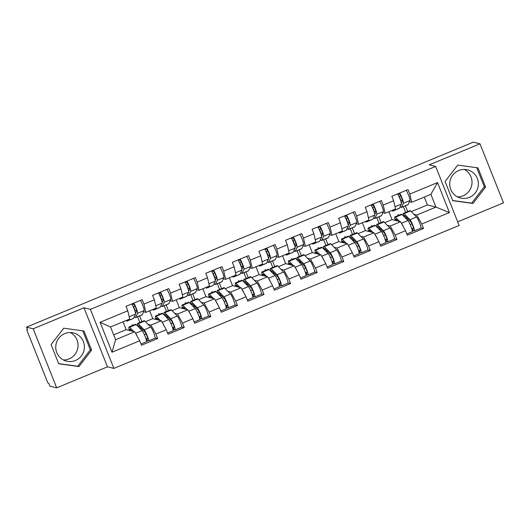 <?xml version="1.0" encoding="UTF-8"?>
<svg xmlns="http://www.w3.org/2000/svg" width="530" height="530" viewBox="0 0 530 530"><rect width="100%" height="100%" fill="white"/><g stroke="black" fill="none" stroke-linecap="round" stroke-linejoin="round"><path stroke-width="0.79" d="M464.273 169.448A14.522 14.317 -76.1 0 1 457.483 196.895M458.715 170.527A14.522 14.317 103.9 0 0 460.57 198.054A14.522 14.317 103.9 0 0 478.345 182.87A14.522 14.317 103.9 0 0 458.715 170.527M70.285 332.555A14.522 14.317 -76.1 0 1 63.494 360.002M75.412 360.493A14.522 14.317 -76.1 0 1 55.776 348.15A14.522 14.317 -76.1 0 1 73.557 332.966A14.522 14.317 -76.1 0 1 75.412 360.493M457.682 221.825L503.5 202.857L480.001 143.816L473.317 142.159L26.5 327.142L33.191 328.799L56.684 387.841L107.471 366.813L113.884 368.403L459.132 225.469L435.64 166.427L90.385 309.361L113.884 368.403M56.684 387.841L49.999 386.184L48.965 383.601L48.482 383.481A2.796 0.384 -112.5 0 1 46.991 380.785L27.606 332.072A2.796 0.384 -112.5 0 1 26.997 329.607L27.414 329.435M405.695 212.424L403.396 206.66M401.031 200.704L399.322 196.405M379.109 223.428L376.817 217.664M374.445 211.715L372.736 207.415M352.523 234.432L350.231 228.669M347.865 222.719L346.15 218.42M325.943 245.443L323.644 239.673M321.279 233.723L319.57 229.424M299.357 256.447L297.065 250.683M294.693 244.727L292.984 240.428M272.771 267.451L270.479 261.688M268.114 255.738L266.398 251.439M246.192 278.455L243.893 272.692M241.528 266.742L239.818 262.443M219.606 289.466L217.313 283.696M214.941 277.746L213.232 273.447M193.019 300.47L190.727 294.706M188.362 288.751L186.646 284.451M166.44 311.474L164.141 305.711M161.776 299.755L160.067 295.462M411.293 211.642L427.399 204.971L435.951 207.091L449.427 212.543L437.508 182.592L409.816 194.06L408.034 189.581L391.842 196.285L393.624 200.764L395.526 208.992L385.131 213.292L382.845 212.729M449.427 212.543L421.734 224.011L423.516 228.483L420.986 227.86M384.707 222.646L392.041 219.612L400.594 221.726L405.543 230.716L407.325 235.188L423.516 228.483M405.543 230.716L395.148 235.015L396.93 239.494L394.4 238.864M358.128 233.65L365.455 230.616L374.008 232.736L378.963 241.72L380.745 246.192L396.93 239.494M378.963 241.72L368.569 246.019L370.344 250.498L367.82 249.869M331.541 244.655L338.869 241.62L347.422 243.74L352.377 252.724L354.159 257.202L370.344 250.498M352.377 252.724L341.983 257.03L343.765 261.502L341.234 260.879M304.955 255.665L312.289 252.631L320.842 254.744L325.791 263.728L327.573 268.206L343.765 261.502M325.791 263.728L315.396 268.034L317.178 272.506L314.648 271.883M278.376 266.669L285.703 263.635L294.256 265.749L299.212 274.739L300.994 279.211L317.178 272.506M299.212 274.739L288.817 279.038L290.592 283.517L288.068 282.887M251.79 277.674L259.117 274.639L267.67 276.759L272.625 285.743L274.407 290.215L290.592 283.517M272.625 285.743L262.231 290.043L264.013 294.521L261.482 293.892M225.204 288.678L232.537 285.644L241.09 287.764L246.039 296.747L247.821 301.226L264.013 294.521M246.039 296.747L235.645 301.053L237.427 305.525L234.896 304.902M198.624 299.688L205.951 296.654L214.504 298.768L219.46 307.751L221.242 312.23L237.427 305.525M219.46 307.751L209.065 312.057L210.841 316.529L208.316 315.906M172.038 310.693L179.365 307.658L187.918 309.772L192.874 318.755L194.656 323.234L210.841 316.529M192.874 318.755L182.479 323.061L184.261 327.54L181.73 326.911M145.458 321.697L152.786 318.662L161.339 320.782L166.287 329.766L168.07 334.238L184.261 327.54M166.287 329.766L155.893 334.066L157.675 338.544L155.144 337.915M113.652 334.867L126.2 329.667L134.752 331.787L139.708 340.77L141.49 345.249L157.675 338.544M139.708 340.77L112.016 352.231L100.097 322.28L127.79 310.819L129.684 319.047L110.512 326.983L115.58 339.723L134.752 331.787M393.624 200.764L383.23 205.064L381.448 200.592L365.263 207.29L367.045 211.768L356.65 216.068L354.868 211.596L338.677 218.294L340.459 222.772L330.064 227.078L328.282 222.6L312.09 229.304L313.873 233.776L303.478 238.083L301.696 233.604L285.511 240.309L287.293 244.787L276.898 249.087L275.116 244.615L258.925 251.313L260.707 255.791L250.312 260.091L248.53 255.619L232.339 262.317L234.121 266.795L223.726 271.102L221.944 266.623L205.759 273.328L207.541 277.799L197.147 282.106L195.365 277.627L179.173 284.332L180.955 288.804L170.561 293.11L168.778 288.638L152.587 295.336L154.369 299.814L143.974 304.114L142.192 299.642L126.007 306.34L127.79 310.819M387.337 225.323L390.199 226.032L400.594 221.726M392.041 219.612L388.901 211.728M381.116 222.6L378.824 216.83M390.199 226.032L395.148 235.015M383.23 205.064L385.131 213.292M360.751 236.327L363.613 237.036L374.008 232.736M367.045 211.768L368.94 219.996L358.545 224.296L356.259 223.733M365.455 230.616L362.321 222.739M354.537 233.604L352.238 227.84M363.613 237.036L368.569 246.019M356.65 216.068L358.545 224.296M334.172 247.338L337.027 248.04L347.422 243.74M340.459 222.772L342.353 231L331.959 235.307L329.673 234.737M338.869 241.62L335.735 233.743M327.951 244.608L325.659 238.844M337.027 248.04L341.983 257.03M330.064 227.078L331.959 235.307M307.585 258.342L310.447 259.051L320.842 254.744M313.873 233.776L315.774 242.005L305.379 246.311L303.094 245.748M312.289 252.631L309.149 244.747M301.365 255.612L299.072 249.849M310.447 259.051L315.396 268.034M303.478 238.083L305.379 246.311M280.999 269.346L283.861 270.055L294.256 265.749M287.293 244.787L289.188 253.015L278.793 257.315L276.508 256.752M285.703 263.635L282.57 255.751M274.785 266.623L272.486 260.853M283.861 270.055L288.817 279.038M276.898 249.087L278.793 257.315M254.42 280.35L257.275 281.059L267.67 276.759M260.707 255.791L262.602 264.019L252.207 268.319L249.922 267.756M259.117 274.639L255.983 266.762M248.199 277.627L245.907 271.863M257.275 281.059L262.231 290.043M250.312 260.091L252.207 268.319M227.834 291.361L230.696 292.063L241.09 287.764M234.121 266.795L236.022 275.024L225.628 279.33L223.342 278.76M232.537 285.644L229.397 277.766M221.613 288.631L219.321 282.868M230.696 292.063L235.645 301.053M223.726 271.102L225.628 279.33M201.248 302.365L204.11 303.074L214.504 298.768M207.541 277.799L209.436 286.028L199.041 290.334L196.756 289.771M205.951 296.654L202.818 288.77M195.033 299.635L192.734 293.872M204.11 303.074L209.065 312.057M197.147 282.106L199.041 290.334M174.668 313.369L177.523 314.078L187.918 309.772M180.955 288.804L182.85 297.038L172.455 301.338L170.176 300.775M179.365 307.658L176.232 299.775M168.447 310.646L166.155 304.876M177.523 314.078L182.479 323.061M170.561 293.11L172.455 301.338M148.082 324.373L150.944 325.082L161.339 320.782M154.369 299.814L156.27 308.043L145.876 312.342L143.59 311.779M152.786 318.662L149.645 310.785M141.861 321.65L139.569 315.887M150.944 325.082L155.893 334.066M143.974 304.114L145.876 312.342M27.414 329.448L27.037 329.6L27.527 329.726L26.5 327.142M139.854 322.478L137.561 316.715M135.19 310.765L133.48 306.466M126.2 329.667L123.066 321.79M115.58 339.723L112.016 352.231M100.097 322.28L110.512 326.983M480.001 143.816L429.22 164.837L435.64 166.427M107.471 366.813L83.972 307.771L33.191 328.799M83.972 307.771L90.385 309.361M413.923 214.319L416.779 215.028L435.951 207.091L430.883 194.351L411.711 202.288L409.425 201.725M427.399 204.971L424.265 197.094M407.702 211.589L405.41 205.826M416.779 215.028L421.734 224.011M409.816 194.06L411.711 202.288M437.508 182.592L430.883 194.351M63.719 328.202L51.092 344.599L58.724 363.779L78.983 366.561L91.611 350.164L83.978 330.985L63.719 328.202M452.713 200.671L472.972 203.454L485.599 187.057L477.967 167.871L457.708 165.088L445.081 181.492L452.713 200.671M58.664 363.633L77.705 366.243L90.332 349.846L82.753 330.819M90.332 349.846L91.611 350.164M77.705 366.243L78.983 366.561M452.653 200.519L471.687 203.136L484.314 186.739L476.742 167.705M484.314 186.739L485.599 187.057M471.687 203.136L472.972 203.454M133.832 303.107A6.141 0.841 67.5 0 1 136.548 308.957A6.141 0.841 67.5 0 1 137.581 313.29L135.693 317.41A9.308 1.272 67.5 0 1 135.574 317.536A9.308 1.272 67.5 0 1 135.435 317.543A9.308 1.272 67.5 0 1 134.434 316.536M127.564 319.921L127.087 320.975A9.308 1.272 67.5 0 1 126.968 321.101A9.308 1.272 67.5 0 1 126.829 321.107A9.308 1.272 67.5 0 1 126.147 320.511M131.99 304.293L133.785 304.253A3.723 0.51 -112.5 0 1 135.607 307.46A3.723 0.51 -112.5 0 1 136.627 311.084L135.554 313.429M131.784 303.948A6.141 0.841 67.5 0 1 134.507 309.805A6.141 0.841 67.5 0 1 135.541 314.138L133.646 318.258A9.308 1.272 67.5 0 1 133.527 318.384L126.968 321.101M128.79 315.178A6.141 0.841 67.5 0 1 128.916 315.708M134.554 305.253L134.812 305.909L133.169 306.592M140.39 300.391A6.141 0.841 67.5 0 1 143.113 306.241A6.141 0.841 67.5 0 1 144.14 310.573L142.252 314.694A9.308 1.272 67.5 0 1 142.133 314.82L135.574 317.536M136.548 310.202L134.885 310.891M129.936 330.594A6.89 0.941 67.5 0 1 129.949 329.203A6.89 0.941 67.5 0 1 130.049 329.196A6.89 0.941 67.5 0 1 130.367 329.421L132.023 331.111M133.792 331.548L129.592 327.262A9.308 1.272 -112.5 0 0 129.161 326.957A9.308 1.272 -112.5 0 0 129.022 326.964A9.308 1.272 -112.5 0 0 129.413 330.462M140.993 344.01L146.419 341.764A6.141 0.841 -112.5 0 0 145.22 336.696A6.141 0.841 -112.5 0 0 142.093 330.607L136.15 324.546A9.308 1.272 -112.5 0 0 135.72 324.241A9.308 1.272 -112.5 0 0 135.587 324.247L129.022 326.964M138.529 326.97A6.89 0.941 67.5 0 1 138.555 325.639A6.89 0.941 67.5 0 1 138.655 325.632A6.89 0.941 67.5 0 1 138.973 325.857L144.915 331.919A3.723 0.51 67.5 0 1 146.81 335.609A3.723 0.51 67.5 0 1 147.539 338.677A3.723 0.51 67.5 0 1 147.486 338.683L145.916 338.637M146.512 340.989L148.374 340.923A6.141 0.841 -112.5 0 0 148.466 340.916A6.141 0.841 -112.5 0 0 147.261 335.848A6.141 0.841 -112.5 0 0 144.14 329.759L138.197 323.704A9.308 1.272 -112.5 0 0 137.767 323.399A9.308 1.272 -112.5 0 0 137.628 323.399A9.308 1.272 -112.5 0 0 137.84 326.275M148.466 340.916L155.025 338.2A6.141 0.841 -112.5 0 0 153.826 333.131A6.141 0.841 -112.5 0 0 150.699 327.043L144.756 320.988A9.308 1.272 -112.5 0 0 144.326 320.683A9.308 1.272 -112.5 0 0 144.193 320.683L137.628 323.399M146.128 334.006L145.511 332.794M144.359 334.642L145.982 333.973M139.715 328.183L140.808 327.732M140.384 328.865L141.477 328.415M133.454 325.128L131.99 324.771M137.694 337.12A6.141 0.841 -112.5 0 0 135.72 333.536M160.411 292.096A6.141 0.841 67.5 0 1 163.134 297.953A6.141 0.841 67.5 0 1 164.167 302.285L162.273 306.406A9.308 1.272 67.5 0 1 162.153 306.532A9.308 1.272 67.5 0 1 162.021 306.539A9.308 1.272 67.5 0 1 161.021 305.525M154.15 308.917L153.673 309.964A9.308 1.272 67.5 0 1 153.548 310.096A9.308 1.272 67.5 0 1 153.415 310.103A9.308 1.272 67.5 0 1 152.726 309.507M158.576 293.289L160.365 293.249A3.723 0.51 -112.5 0 1 162.187 296.456A3.723 0.51 -112.5 0 1 163.207 300.079L162.134 302.425M158.371 292.944A6.141 0.841 67.5 0 1 161.087 298.801A6.141 0.841 67.5 0 1 162.12 303.127L160.232 307.248A9.308 1.272 67.5 0 1 160.113 307.38L153.548 310.096M155.376 304.174A6.141 0.841 67.5 0 1 155.495 304.704M161.133 294.243L161.398 294.905L159.755 295.588M166.976 289.38A6.141 0.841 67.5 0 1 169.693 295.236A6.141 0.841 67.5 0 1 170.726 299.569L168.838 303.69A9.308 1.272 67.5 0 1 168.719 303.816L162.153 306.532M163.127 299.198L161.471 299.887M186.997 281.092A6.141 0.841 67.5 0 1 189.72 286.949A6.141 0.841 67.5 0 1 190.754 291.275L188.859 295.395A9.308 1.272 67.5 0 1 188.74 295.528A9.308 1.272 67.5 0 1 188.607 295.535A9.308 1.272 67.5 0 1 187.607 294.521M180.737 297.913L180.253 298.96A9.308 1.272 67.5 0 1 180.134 299.092A9.308 1.272 67.5 0 1 180.001 299.099A9.308 1.272 67.5 0 1 179.312 298.503M185.156 282.285L186.951 282.245A3.723 0.51 -112.5 0 1 188.773 285.445A3.723 0.51 -112.5 0 1 189.793 289.075L188.72 291.414M184.95 281.94A6.141 0.841 67.5 0 1 187.673 287.797A6.141 0.841 67.5 0 1 188.706 292.123L186.812 296.243A9.308 1.272 67.5 0 1 186.692 296.376L180.134 299.092M181.962 293.169A6.141 0.841 67.5 0 1 182.081 293.693M187.719 283.239L187.984 283.901L186.341 284.584M193.556 278.376A6.141 0.841 67.5 0 1 196.279 284.232A6.141 0.841 67.5 0 1 197.312 288.558L195.418 292.679A9.308 1.272 67.5 0 1 195.298 292.812L188.74 295.528M189.714 288.194L188.051 288.877M213.583 270.088A6.141 0.841 67.5 0 1 216.3 275.945A6.141 0.841 67.5 0 1 217.333 280.271L215.445 284.391A9.308 1.272 67.5 0 1 215.326 284.524A9.308 1.272 67.5 0 1 215.187 284.524A9.308 1.272 67.5 0 1 214.186 283.517M207.316 286.909L206.839 287.956A9.308 1.272 67.5 0 1 206.72 288.081A9.308 1.272 67.5 0 1 206.581 288.088A9.308 1.272 67.5 0 1 205.898 287.498M211.742 271.281L213.537 271.234A3.723 0.51 -112.5 0 1 215.359 274.441A3.723 0.51 -112.5 0 1 216.379 278.071L215.306 280.41M211.536 270.936A6.141 0.841 67.5 0 1 214.259 276.786A6.141 0.841 67.5 0 1 215.286 281.119L213.398 285.239A9.308 1.272 67.5 0 1 213.279 285.365L206.72 288.081M208.542 282.165A6.141 0.841 67.5 0 1 208.668 282.689M214.305 272.235L214.564 272.897L212.921 273.573M220.142 267.372A6.141 0.841 67.5 0 1 222.865 273.228A6.141 0.841 67.5 0 1 223.892 277.554L222.004 281.675A9.308 1.272 67.5 0 1 221.885 281.808L215.326 284.524M216.3 277.183L214.637 277.872M240.163 259.084A6.141 0.841 67.5 0 1 242.886 264.934A6.141 0.841 67.5 0 1 243.919 269.267L242.024 273.387A9.308 1.272 67.5 0 1 241.905 273.513A9.308 1.272 67.5 0 1 241.773 273.52A9.308 1.272 67.5 0 1 240.772 272.513M233.902 275.898L233.419 276.952A9.308 1.272 67.5 0 1 233.299 277.077A9.308 1.272 67.5 0 1 233.167 277.084A9.308 1.272 67.5 0 1 232.478 276.488M238.328 260.27L240.117 260.23A3.723 0.51 -112.5 0 1 241.938 263.436A3.723 0.51 -112.5 0 1 242.959 267.06L241.885 269.406M238.122 259.925A6.141 0.841 67.5 0 1 240.839 265.782A6.141 0.841 67.5 0 1 241.872 270.115L239.984 274.235A9.308 1.272 67.5 0 1 239.865 274.361L233.299 277.077M235.128 271.155A6.141 0.841 67.5 0 1 235.247 271.685M240.885 261.23L241.15 261.886L239.507 262.569M246.722 256.368A6.141 0.841 67.5 0 1 249.444 262.217A6.141 0.841 67.5 0 1 250.478 266.55L248.59 270.671A9.308 1.272 67.5 0 1 248.471 270.797L241.905 273.513M242.879 266.179L241.223 266.868M266.749 248.073A6.141 0.841 67.5 0 1 269.472 253.93A6.141 0.841 67.5 0 1 270.499 258.262L268.611 262.383A9.308 1.272 67.5 0 1 268.491 262.509A9.308 1.272 67.5 0 1 268.359 262.516A9.308 1.272 67.5 0 1 267.358 261.502M260.488 264.894L260.005 265.941A9.308 1.272 67.5 0 1 259.885 266.073A9.308 1.272 67.5 0 1 259.753 266.08A9.308 1.272 67.5 0 1 259.064 265.484M264.907 249.266L266.703 249.226A3.723 0.51 -112.5 0 1 268.524 252.432A3.723 0.51 -112.5 0 1 269.545 256.056L268.471 258.401M264.702 248.921A6.141 0.841 67.5 0 1 267.425 254.778A6.141 0.841 67.5 0 1 268.458 259.104L266.563 263.224A9.308 1.272 67.5 0 1 266.444 263.357L259.885 266.073M261.714 260.151A6.141 0.841 67.5 0 1 261.833 260.68M267.471 250.226L267.736 250.882L266.093 251.565M273.308 245.357A6.141 0.841 67.5 0 1 276.031 251.213A6.141 0.841 67.5 0 1 277.064 255.546L275.169 259.667A9.308 1.272 67.5 0 1 275.05 259.793L268.491 262.509M269.465 255.175L267.802 255.864M156.516 319.59A6.89 0.941 67.5 0 1 156.535 318.199A6.89 0.941 67.5 0 1 156.635 318.192A6.89 0.941 67.5 0 1 156.953 318.417L158.609 320.107M160.371 320.544L156.178 316.258A9.308 1.272 -112.5 0 0 155.74 315.953A9.308 1.272 -112.5 0 0 155.608 315.959A9.308 1.272 -112.5 0 0 155.992 319.457M167.579 332.999L173.005 330.76A6.141 0.841 -112.5 0 0 171.799 325.685A6.141 0.841 -112.5 0 0 168.679 319.603L162.736 313.541A9.308 1.272 -112.5 0 0 162.306 313.237A9.308 1.272 -112.5 0 0 162.167 313.243L155.608 315.959M165.108 315.966A6.89 0.941 67.5 0 1 165.141 314.635A6.89 0.941 67.5 0 1 165.241 314.628A6.89 0.941 67.5 0 1 165.559 314.853L171.501 320.915A3.723 0.51 67.5 0 1 173.396 324.599A3.723 0.51 67.5 0 1 174.125 327.673A3.723 0.51 67.5 0 1 174.065 327.679L172.495 327.633M173.098 329.978L174.96 329.912A6.141 0.841 -112.5 0 0 175.046 329.912A6.141 0.841 -112.5 0 0 173.847 324.844A6.141 0.841 -112.5 0 0 170.72 318.755L164.777 312.693A9.308 1.272 -112.5 0 0 164.346 312.389A9.308 1.272 -112.5 0 0 164.214 312.395A9.308 1.272 -112.5 0 0 164.426 315.27M175.046 329.912L181.611 327.195A6.141 0.841 -112.5 0 0 180.405 322.127A6.141 0.841 -112.5 0 0 177.285 316.039L171.342 309.977A9.308 1.272 -112.5 0 0 170.912 309.672A9.308 1.272 -112.5 0 0 170.773 309.679L164.214 312.395M172.714 323.002L172.098 321.79M170.945 323.638L172.561 322.962M166.301 317.178L167.394 316.728M166.97 317.861L168.063 317.41M160.04 314.124L158.576 313.76M164.28 326.116A6.141 0.841 -112.5 0 0 162.306 322.531M183.102 308.579A6.89 0.941 67.5 0 1 183.115 307.188A6.89 0.941 67.5 0 1 183.221 307.188A6.89 0.941 67.5 0 1 183.539 307.413L185.189 309.096M186.957 309.533L182.757 305.253A9.308 1.272 -112.5 0 0 182.327 304.949A9.308 1.272 -112.5 0 0 182.194 304.955A9.308 1.272 -112.5 0 0 182.578 308.453M194.165 321.995L199.585 319.749A6.141 0.841 -112.5 0 0 198.386 314.681A6.141 0.841 -112.5 0 0 195.259 308.592L189.316 302.537A9.308 1.272 -112.5 0 0 188.885 302.232A9.308 1.272 -112.5 0 0 188.753 302.239L182.194 304.955M191.694 304.962A6.89 0.941 67.5 0 1 191.721 303.63A6.89 0.941 67.5 0 1 191.827 303.624A6.89 0.941 67.5 0 1 192.145 303.849L198.081 309.904A3.723 0.51 67.5 0 1 199.976 313.594A3.723 0.51 67.5 0 1 200.704 316.668A3.723 0.51 67.5 0 1 200.651 316.668L199.081 316.629M199.684 318.974L201.539 318.908A6.141 0.841 -112.5 0 0 201.632 318.908A6.141 0.841 -112.5 0 0 200.433 313.833A6.141 0.841 -112.5 0 0 197.306 307.751L191.363 301.689A9.308 1.272 -112.5 0 0 190.932 301.385A9.308 1.272 -112.5 0 0 190.8 301.391A9.308 1.272 -112.5 0 0 191.012 304.26M201.632 318.908L208.191 316.191A6.141 0.841 -112.5 0 0 206.992 311.117A6.141 0.841 -112.5 0 0 203.865 305.035L197.922 298.973A9.308 1.272 -112.5 0 0 197.491 298.668A9.308 1.272 -112.5 0 0 197.359 298.675L190.8 301.391M199.293 311.998L198.677 310.779M197.531 312.627L199.148 311.958M192.887 306.174L193.98 305.724M193.556 306.857L194.649 306.406M186.626 303.12L185.156 302.756M190.86 315.105A6.141 0.841 -112.5 0 0 188.885 311.527M209.688 297.575A6.89 0.941 67.5 0 1 209.701 296.184A6.89 0.941 67.5 0 1 209.8 296.177A6.89 0.941 67.5 0 1 210.119 296.409L211.775 298.092M213.544 298.529L209.343 294.249A9.308 1.272 -112.5 0 0 208.913 293.945A9.308 1.272 -112.5 0 0 208.774 293.951A9.308 1.272 -112.5 0 0 209.165 297.449M220.745 310.991L226.171 308.745A6.141 0.841 -112.5 0 0 224.972 303.677A6.141 0.841 -112.5 0 0 221.845 297.588L215.902 291.533A9.308 1.272 -112.5 0 0 215.471 291.228A9.308 1.272 -112.5 0 0 215.339 291.235L208.774 293.951M218.281 293.951A6.89 0.941 67.5 0 1 218.307 292.62A6.89 0.941 67.5 0 1 218.406 292.62A6.89 0.941 67.5 0 1 218.724 292.845L224.667 298.9A3.723 0.51 67.5 0 1 226.562 302.59A3.723 0.51 67.5 0 1 227.29 305.664A3.723 0.51 67.5 0 1 227.237 305.664L225.667 305.625M226.264 307.97L228.125 307.904A6.141 0.841 -112.5 0 0 228.218 307.897A6.141 0.841 -112.5 0 0 227.012 302.829A6.141 0.841 -112.5 0 0 223.892 296.74L217.949 290.685A9.308 1.272 -112.5 0 0 217.519 290.38A9.308 1.272 -112.5 0 0 217.38 290.387A9.308 1.272 -112.5 0 0 217.591 293.256M228.218 307.897L234.777 305.181A6.141 0.841 -112.5 0 0 233.578 300.113A6.141 0.841 -112.5 0 0 230.451 294.024L224.508 287.969A9.308 1.272 -112.5 0 0 224.077 287.664A9.308 1.272 -112.5 0 0 223.945 287.671L217.38 290.387M225.879 300.994L225.263 299.775M224.11 301.623L225.734 300.954M219.466 295.17L220.56 294.713M220.135 295.853L221.229 295.395M213.206 292.116L211.742 291.752M217.446 304.101A6.141 0.841 -112.5 0 0 215.471 300.523M236.267 286.571A6.89 0.941 67.5 0 1 236.287 285.18A6.89 0.941 67.5 0 1 236.387 285.173A6.89 0.941 67.5 0 1 236.705 285.398L238.361 287.088M240.123 287.525L235.929 283.239A9.308 1.272 -112.5 0 0 235.492 282.934A9.308 1.272 -112.5 0 0 235.36 282.94A9.308 1.272 -112.5 0 0 235.744 286.438M247.331 299.987L252.757 297.741A6.141 0.841 -112.5 0 0 251.551 292.673A6.141 0.841 -112.5 0 0 248.431 286.584L242.488 280.522A9.308 1.272 -112.5 0 0 242.058 280.218A9.308 1.272 -112.5 0 0 241.918 280.224L235.36 282.94M244.86 282.947A6.89 0.941 67.5 0 1 244.893 281.615A6.89 0.941 67.5 0 1 244.993 281.609A6.89 0.941 67.5 0 1 245.31 281.841L251.253 287.896A3.723 0.51 67.5 0 1 253.148 291.586A3.723 0.51 67.5 0 1 253.877 294.654A3.723 0.51 67.5 0 1 253.817 294.66L252.247 294.614M252.85 296.966L254.711 296.899A6.141 0.841 -112.5 0 0 254.798 296.893A6.141 0.841 -112.5 0 0 253.598 291.825A6.141 0.841 -112.5 0 0 250.471 285.736L244.529 279.681A9.308 1.272 -112.5 0 0 244.098 279.376A9.308 1.272 -112.5 0 0 243.966 279.376A9.308 1.272 -112.5 0 0 244.178 282.252M254.798 296.893L261.363 294.176A6.141 0.841 -112.5 0 0 260.157 289.108A6.141 0.841 -112.5 0 0 257.037 283.02L251.094 276.965A9.308 1.272 -112.5 0 0 250.663 276.66A9.308 1.272 -112.5 0 0 250.524 276.66L243.966 279.376M252.465 289.983L251.849 288.77M250.697 290.619L252.313 289.95M246.052 284.159L247.146 283.709M246.722 284.842L247.815 284.391M239.792 281.105L238.321 280.748M244.032 293.097A6.141 0.841 -112.5 0 0 242.058 289.512M262.853 275.567A6.89 0.941 67.5 0 1 262.867 274.176A6.89 0.941 67.5 0 1 262.973 274.169A6.89 0.941 67.5 0 1 263.291 274.394L264.94 276.084M266.709 276.521L262.509 272.235A9.308 1.272 -112.5 0 0 262.078 271.93A9.308 1.272 -112.5 0 0 261.946 271.936A9.308 1.272 -112.5 0 0 262.33 275.434M273.917 288.982L279.337 286.737A6.141 0.841 -112.5 0 0 278.137 281.662A6.141 0.841 -112.5 0 0 275.01 275.58L269.068 269.518A9.308 1.272 -112.5 0 0 268.637 269.214A9.308 1.272 -112.5 0 0 268.505 269.22L261.946 271.936M271.446 271.943A6.89 0.941 67.5 0 1 271.473 270.611A6.89 0.941 67.5 0 1 271.579 270.605A6.89 0.941 67.5 0 1 271.897 270.83L277.833 276.892A3.723 0.51 67.5 0 1 279.727 280.575A3.723 0.51 67.5 0 1 280.456 283.649A3.723 0.51 67.5 0 1 280.403 283.656L278.833 283.61M279.436 285.955L281.291 285.889A6.141 0.841 -112.5 0 0 281.384 285.889A6.141 0.841 -112.5 0 0 280.185 280.82A6.141 0.841 -112.5 0 0 277.058 274.732L271.115 268.67A9.308 1.272 -112.5 0 0 270.684 268.365A9.308 1.272 -112.5 0 0 270.552 268.372A9.308 1.272 -112.5 0 0 270.764 271.247M281.384 285.889L287.942 283.172A6.141 0.841 -112.5 0 0 286.743 278.104A6.141 0.841 -112.5 0 0 283.616 272.016L277.674 265.954A9.308 1.272 -112.5 0 0 277.243 265.649A9.308 1.272 -112.5 0 0 277.11 265.656L270.552 268.372M279.045 278.979L278.429 277.766M277.283 279.615L278.899 278.939M272.639 273.155L273.732 272.705M273.308 273.838L274.401 273.387M266.371 270.101L264.907 269.737M270.611 282.092A6.141 0.841 -112.5 0 0 268.637 278.508M293.335 237.069A6.141 0.841 67.5 0 1 296.051 242.925A6.141 0.841 67.5 0 1 297.085 247.252L295.197 251.372A9.308 1.272 67.5 0 1 295.077 251.505A9.308 1.272 67.5 0 1 294.938 251.511A9.308 1.272 67.5 0 1 293.938 250.498M287.068 253.89L286.591 254.937A9.308 1.272 67.5 0 1 286.472 255.069A9.308 1.272 67.5 0 1 286.332 255.076A9.308 1.272 67.5 0 1 285.65 254.48M291.493 238.261L293.289 238.222A3.723 0.51 -112.5 0 1 295.111 241.422A3.723 0.51 -112.5 0 1 296.131 245.052L295.058 247.391M291.288 237.917A6.141 0.841 67.5 0 1 294.011 243.773A6.141 0.841 67.5 0 1 295.038 248.1L293.15 252.22A9.308 1.272 67.5 0 1 293.03 252.353L286.472 255.069M288.293 249.146A6.141 0.841 67.5 0 1 288.419 249.67M294.057 239.215L294.316 239.878L292.673 240.56M299.894 234.353A6.141 0.841 67.5 0 1 302.617 240.209A6.141 0.841 67.5 0 1 303.644 244.535L301.755 248.656A9.308 1.272 67.5 0 1 301.636 248.789L295.077 251.505M296.051 244.171L294.389 244.853M289.44 264.556A6.89 0.941 67.5 0 1 289.453 263.165A6.89 0.941 67.5 0 1 289.552 263.165A6.89 0.941 67.5 0 1 289.87 263.39L291.526 265.073M293.295 265.51L289.095 261.23A9.308 1.272 -112.5 0 0 288.665 260.926A9.308 1.272 -112.5 0 0 288.525 260.932A9.308 1.272 -112.5 0 0 288.916 264.43M300.497 277.972L305.923 275.726A6.141 0.841 -112.5 0 0 304.724 270.658A6.141 0.841 -112.5 0 0 301.596 264.569L295.654 258.514A9.308 1.272 -112.5 0 0 295.223 258.209A9.308 1.272 -112.5 0 0 295.091 258.216L288.525 260.932M298.032 260.939A6.89 0.941 67.5 0 1 298.059 259.607A6.89 0.941 67.5 0 1 298.158 259.601A6.89 0.941 67.5 0 1 298.476 259.826L304.419 265.881A3.723 0.51 67.5 0 1 306.313 269.571A3.723 0.51 67.5 0 1 307.042 272.645A3.723 0.51 67.5 0 1 306.989 272.645L305.419 272.606M306.015 274.951L307.877 274.885A6.141 0.841 -112.5 0 0 307.97 274.885A6.141 0.841 -112.5 0 0 306.764 269.81A6.141 0.841 -112.5 0 0 303.644 263.728L297.701 257.666A9.308 1.272 -112.5 0 0 297.27 257.361A9.308 1.272 -112.5 0 0 297.131 257.368A9.308 1.272 -112.5 0 0 297.343 260.237M307.97 274.885L314.529 272.168A6.141 0.841 -112.5 0 0 313.329 267.094A6.141 0.841 -112.5 0 0 310.202 261.012L304.26 254.95A9.308 1.272 -112.5 0 0 303.829 254.645A9.308 1.272 -112.5 0 0 303.697 254.652L297.131 257.368M305.631 267.975L305.015 266.756M303.862 268.604L305.485 267.935M299.218 262.151L300.311 261.701M299.887 262.834L300.98 262.383M292.957 259.097L291.493 258.733M297.197 271.082A6.141 0.841 -112.5 0 0 295.223 267.504M319.915 226.065A6.141 0.841 67.5 0 1 322.637 231.921A6.141 0.841 67.5 0 1 323.671 236.248L321.776 240.368A9.308 1.272 67.5 0 1 321.657 240.501A9.308 1.272 67.5 0 1 321.524 240.507A9.308 1.272 67.5 0 1 320.524 239.494M313.654 242.886L313.17 243.932A9.308 1.272 67.5 0 1 313.051 244.058A9.308 1.272 67.5 0 1 312.919 244.065A9.308 1.272 67.5 0 1 312.23 243.475M318.079 227.257L319.868 227.211A3.723 0.51 -112.5 0 1 321.69 230.417A3.723 0.51 -112.5 0 1 322.71 234.048L321.637 236.387M317.874 226.913A6.141 0.841 67.5 0 1 320.59 232.763A6.141 0.841 67.5 0 1 321.624 237.095L319.736 241.216A9.308 1.272 67.5 0 1 319.616 241.342L313.051 244.058M314.88 238.142A6.141 0.841 67.5 0 1 314.999 238.666M320.637 228.211L320.902 228.874L319.259 229.55M326.473 223.349A6.141 0.841 67.5 0 1 329.196 229.205A6.141 0.841 67.5 0 1 330.23 233.531L328.342 237.652A9.308 1.272 67.5 0 1 328.222 237.785L321.657 240.501M322.631 233.16L320.975 233.849M316.019 253.552A6.89 0.941 67.5 0 1 316.039 252.161A6.89 0.941 67.5 0 1 316.138 252.154A6.89 0.941 67.5 0 1 316.456 252.386L318.113 254.069M319.875 254.506L315.675 250.226A9.308 1.272 -112.5 0 0 315.244 249.922A9.308 1.272 -112.5 0 0 315.111 249.928A9.308 1.272 -112.5 0 0 315.496 253.426M327.083 266.968L332.509 264.722A6.141 0.841 -112.5 0 0 331.303 259.654A6.141 0.841 -112.5 0 0 328.183 253.565L322.24 247.51A9.308 1.272 -112.5 0 0 321.809 247.205A9.308 1.272 -112.5 0 0 321.67 247.212L315.111 249.928M324.612 249.928A6.89 0.941 67.5 0 1 324.645 248.596A6.89 0.941 67.5 0 1 324.744 248.596A6.89 0.941 67.5 0 1 325.062 248.822L331.005 254.877A3.723 0.51 67.5 0 1 332.9 258.567A3.723 0.51 67.5 0 1 333.628 261.641A3.723 0.51 67.5 0 1 333.569 261.641L331.999 261.601M332.601 263.947L334.463 263.88A6.141 0.841 -112.5 0 0 334.549 263.874A6.141 0.841 -112.5 0 0 333.35 258.806A6.141 0.841 -112.5 0 0 330.223 252.717L324.281 246.662A9.308 1.272 -112.5 0 0 323.85 246.357A9.308 1.272 -112.5 0 0 323.717 246.364A9.308 1.272 -112.5 0 0 323.929 249.232M334.549 263.874L341.115 261.157A6.141 0.841 -112.5 0 0 339.909 256.089A6.141 0.841 -112.5 0 0 336.788 250.001L330.846 243.946A9.308 1.272 -112.5 0 0 330.415 243.641A9.308 1.272 -112.5 0 0 330.276 243.648L323.717 246.364M332.217 256.971L331.601 255.751M330.448 257.6L332.065 256.931M325.804 251.147L326.897 250.69M326.473 251.829L327.566 251.372M319.544 248.093L318.073 247.729M323.784 260.078A6.141 0.841 -112.5 0 0 321.809 256.5M346.501 215.061A6.141 0.841 67.5 0 1 349.224 220.911A6.141 0.841 67.5 0 1 350.25 225.243L348.362 229.364A9.308 1.272 67.5 0 1 348.243 229.49A9.308 1.272 67.5 0 1 348.111 229.497A9.308 1.272 67.5 0 1 347.11 228.49M340.24 231.875L339.757 232.928A9.308 1.272 67.5 0 1 339.637 233.054A9.308 1.272 67.5 0 1 339.505 233.061A9.308 1.272 67.5 0 1 338.816 232.465M344.659 216.247L346.454 216.207A3.723 0.51 -112.5 0 1 348.276 219.413A3.723 0.51 -112.5 0 1 349.296 223.037L348.223 225.382M344.454 215.902A6.141 0.841 67.5 0 1 347.176 221.759A6.141 0.841 67.5 0 1 348.21 226.091L346.315 230.212A9.308 1.272 67.5 0 1 346.196 230.338L339.637 233.054M341.466 227.131A6.141 0.841 67.5 0 1 341.585 227.661M347.223 217.207L347.488 217.87L345.845 218.545M353.059 212.344A6.141 0.841 67.5 0 1 355.782 218.194A6.141 0.841 67.5 0 1 356.816 222.527L354.921 226.648A9.308 1.272 67.5 0 1 354.802 226.774L348.243 229.49M349.217 222.156L347.554 222.845M342.605 242.548A6.89 0.941 67.5 0 1 342.618 241.157A6.89 0.941 67.5 0 1 342.725 241.15A6.89 0.941 67.5 0 1 343.042 241.375L344.692 243.065M346.461 243.502L342.261 239.222A9.308 1.272 -112.5 0 0 341.83 238.911A9.308 1.272 -112.5 0 0 341.698 238.917A9.308 1.272 -112.5 0 0 342.082 242.415M353.669 255.964L359.088 253.718A6.141 0.841 -112.5 0 0 357.889 248.649A6.141 0.841 -112.5 0 0 354.762 242.561L348.819 236.506A9.308 1.272 -112.5 0 0 348.389 236.194A9.308 1.272 -112.5 0 0 348.256 236.201L341.698 238.917M351.198 238.924A6.89 0.941 67.5 0 1 351.224 237.592A6.89 0.941 67.5 0 1 351.324 237.586A6.89 0.941 67.5 0 1 351.648 237.818L357.584 243.873A3.723 0.51 67.5 0 1 359.479 247.563A3.723 0.51 67.5 0 1 360.208 250.63A3.723 0.51 67.5 0 1 360.155 250.637L358.585 250.591M359.188 252.942L361.043 252.876A6.141 0.841 -112.5 0 0 361.135 252.87A6.141 0.841 -112.5 0 0 359.936 247.802A6.141 0.841 -112.5 0 0 356.809 241.713L350.867 235.658A9.308 1.272 -112.5 0 0 350.436 235.353A9.308 1.272 -112.5 0 0 350.303 235.36A9.308 1.272 -112.5 0 0 350.516 238.228M361.135 252.87L367.694 250.153A6.141 0.841 -112.5 0 0 366.495 245.085A6.141 0.841 -112.5 0 0 363.368 238.997L357.425 232.942A9.308 1.272 -112.5 0 0 356.995 232.637A9.308 1.272 -112.5 0 0 356.862 232.644L350.303 235.36M358.797 245.96L358.181 244.747M357.034 246.596L358.651 245.927M352.39 240.136L353.483 239.686M353.059 240.819L354.153 240.368M346.123 237.082L344.659 236.724M350.363 249.073A6.141 0.841 -112.5 0 0 348.389 245.496M373.08 204.05A6.141 0.841 67.5 0 1 375.803 209.906A6.141 0.841 67.5 0 1 376.837 214.239L374.949 218.36A9.308 1.272 67.5 0 1 374.829 218.486A9.308 1.272 67.5 0 1 374.69 218.493A9.308 1.272 67.5 0 1 373.69 217.479M366.82 220.871L366.343 221.918A9.308 1.272 67.5 0 1 366.223 222.05A9.308 1.272 67.5 0 1 366.084 222.057A9.308 1.272 67.5 0 1 365.402 221.46M371.245 205.243L373.041 205.203A3.723 0.51 -112.5 0 1 374.862 208.409A3.723 0.51 -112.5 0 1 375.883 212.033L374.809 214.378M371.04 204.898A6.141 0.841 67.5 0 1 373.763 210.755A6.141 0.841 67.5 0 1 374.79 215.081L372.901 219.201A9.308 1.272 67.5 0 1 372.782 219.334L366.223 222.05M368.045 216.127A6.141 0.841 67.5 0 1 368.171 216.657M373.802 206.203L374.067 206.859L372.424 207.541M379.646 201.334A6.141 0.841 67.5 0 1 382.368 207.19A6.141 0.841 67.5 0 1 383.395 211.523L381.507 215.644A9.308 1.272 67.5 0 1 381.388 215.77L374.829 218.486M375.803 211.152L374.14 211.841M369.191 231.544A6.89 0.941 67.5 0 1 369.205 230.152A6.89 0.941 67.5 0 1 369.304 230.146A6.89 0.941 67.5 0 1 369.622 230.371L371.278 232.06M373.047 232.498L368.847 228.211A9.308 1.272 -112.5 0 0 368.416 227.907A9.308 1.272 -112.5 0 0 368.277 227.913A9.308 1.272 -112.5 0 0 368.668 231.411M380.249 244.959L385.674 242.714A6.141 0.841 -112.5 0 0 384.475 237.639A6.141 0.841 -112.5 0 0 381.348 231.557L375.406 225.495A9.308 1.272 -112.5 0 0 374.975 225.19A9.308 1.272 -112.5 0 0 374.842 225.197L368.277 227.913M377.784 227.92A6.89 0.941 67.5 0 1 377.81 226.588A6.89 0.941 67.5 0 1 377.91 226.582A6.89 0.941 67.5 0 1 378.228 226.807L384.171 232.869A3.723 0.51 67.5 0 1 386.065 236.552A3.723 0.51 67.5 0 1 386.794 239.626A3.723 0.51 67.5 0 1 386.741 239.633L385.171 239.586M385.767 241.932L387.629 241.865A6.141 0.841 -112.5 0 0 387.721 241.865A6.141 0.841 -112.5 0 0 386.516 236.797A6.141 0.841 -112.5 0 0 383.395 230.709L377.453 224.647A9.308 1.272 -112.5 0 0 377.022 224.342A9.308 1.272 -112.5 0 0 376.883 224.349A9.308 1.272 -112.5 0 0 377.095 227.224M387.721 241.865L394.28 239.149A6.141 0.841 -112.5 0 0 393.081 234.081A6.141 0.841 -112.5 0 0 389.954 227.993L384.011 221.938A9.308 1.272 -112.5 0 0 383.581 221.626A9.308 1.272 -112.5 0 0 383.448 221.633L376.883 224.349M385.383 234.956L384.767 233.743M383.614 235.592L385.237 234.916M378.97 229.132L380.063 228.682M379.639 229.815L380.732 229.364M372.709 226.078L371.245 225.714M376.949 238.069A6.141 0.841 -112.5 0 0 374.975 234.485M399.666 193.046A6.141 0.841 67.5 0 1 402.389 198.902A6.141 0.841 67.5 0 1 403.423 203.228L401.528 207.349A9.308 1.272 67.5 0 1 401.409 207.482A9.308 1.272 67.5 0 1 401.276 207.488A9.308 1.272 67.5 0 1 400.276 206.475M393.406 209.867L392.922 210.913A9.308 1.272 67.5 0 1 392.803 211.046A9.308 1.272 67.5 0 1 392.67 211.053A9.308 1.272 67.5 0 1 391.981 210.456M397.831 194.238L399.62 194.199A3.723 0.51 -112.5 0 1 401.442 197.398A3.723 0.51 -112.5 0 1 402.462 201.029L401.389 203.368M397.619 193.894A6.141 0.841 67.5 0 1 400.342 199.75A6.141 0.841 67.5 0 1 401.376 204.077L399.488 208.197A9.308 1.272 67.5 0 1 399.368 208.33L392.803 211.046M394.631 205.123A6.141 0.841 67.5 0 1 394.751 205.647M400.389 195.192L400.654 195.855L399.01 196.537M406.225 190.33A6.141 0.841 67.5 0 1 408.948 196.186A6.141 0.841 67.5 0 1 409.981 200.512L408.093 204.633A9.308 1.272 67.5 0 1 407.974 204.765L401.409 207.482M402.383 200.148L400.726 200.83M395.771 220.533A6.89 0.941 67.5 0 1 395.791 219.142A6.89 0.941 67.5 0 1 395.89 219.142A6.89 0.941 67.5 0 1 396.208 219.367L397.864 221.05M399.627 221.487L395.426 217.207A9.308 1.272 -112.5 0 0 394.996 216.902A9.308 1.272 -112.5 0 0 394.863 216.909A9.308 1.272 -112.5 0 0 395.248 220.407M406.835 233.949L412.26 231.703A6.141 0.841 -112.5 0 0 411.055 226.635A6.141 0.841 -112.5 0 0 407.934 220.546L401.992 214.491A9.308 1.272 -112.5 0 0 401.561 214.186A9.308 1.272 -112.5 0 0 401.422 214.193L394.863 216.909M404.363 216.916A6.89 0.941 67.5 0 1 404.397 215.584A6.89 0.941 67.5 0 1 404.496 215.577A6.89 0.941 67.5 0 1 404.814 215.803L410.757 221.858A3.723 0.51 67.5 0 1 412.651 225.548A3.723 0.51 67.5 0 1 413.374 228.622A3.723 0.51 67.5 0 1 413.32 228.622L411.75 228.582M412.353 230.928L414.215 230.861A6.141 0.841 -112.5 0 0 414.301 230.861A6.141 0.841 -112.5 0 0 413.102 225.787A6.141 0.841 -112.5 0 0 409.975 219.705L404.032 213.643A9.308 1.272 -112.5 0 0 403.602 213.338A9.308 1.272 -112.5 0 0 403.469 213.345A9.308 1.272 -112.5 0 0 403.681 216.214M414.301 230.861L420.866 228.145A6.141 0.841 -112.5 0 0 419.661 223.07A6.141 0.841 -112.5 0 0 416.54 216.989L410.598 210.927A9.308 1.272 -112.5 0 0 410.167 210.622A9.308 1.272 -112.5 0 0 410.028 210.629L403.469 213.345M411.969 223.952L411.353 222.739M410.2 224.581L411.817 223.912M405.556 218.128L406.649 217.678M406.225 218.81L407.318 218.36M399.295 215.074L397.825 214.71M403.535 227.059A6.141 0.841 -112.5 0 0 401.561 223.481M132.712 303.564L132.897 304.034M135.541 314.138L129.161 316.774M133.646 318.258L127.087 320.975M144.14 310.573L137.581 313.29M142.252 314.694L135.693 317.41M146.598 338.465L147.486 340.697M144.14 329.759L150.699 327.043M138.197 323.704L144.756 320.988M135.587 333.297L142.093 330.607M129.592 327.262L136.15 324.546M159.291 292.56L159.484 293.03M162.12 303.127L155.747 305.77M160.232 307.248L153.673 309.964M170.726 299.569L164.167 302.285M168.838 303.69L162.273 306.406M185.878 281.556L186.063 282.026M188.706 292.123L182.327 294.766M186.812 296.243L180.253 298.96M197.312 288.558L190.754 291.275M195.418 292.679L188.859 295.395M212.464 270.552L212.649 271.015M215.286 281.119L208.913 283.755M213.398 285.239L206.839 287.956M223.892 277.554L217.333 280.271M222.004 281.675L215.445 284.391M239.043 259.541L239.235 260.011M241.872 270.115L235.499 272.751M239.984 274.235L233.419 276.952M250.478 266.55L243.919 269.267M248.59 270.671L242.024 273.387M265.629 248.537L265.815 249.007M268.458 259.104L262.078 261.747M266.563 263.224L260.005 265.941M277.064 255.546L270.499 258.262M275.169 259.667L268.611 262.383M173.184 327.454L174.072 329.693M170.72 318.755L177.285 316.039M164.777 312.693L171.342 309.977M162.173 322.293L168.679 319.603M156.178 316.258L162.736 313.541M199.764 316.45L200.658 318.689M197.306 307.751L203.865 305.035M191.363 301.689L197.922 298.973M188.753 311.289L195.259 308.592M182.757 305.253L189.316 302.537M226.35 305.446L227.237 307.685M223.892 296.74L230.451 294.024M217.949 290.685L224.508 287.969M215.339 300.285L221.845 297.588M209.343 294.249L215.902 291.533M252.936 294.441L253.824 296.674M250.471 285.736L257.037 283.02M244.529 279.681L251.094 276.965M241.925 289.274L248.431 286.584M235.929 283.239L242.488 280.522M279.515 283.431L280.41 285.67M277.058 274.732L283.616 272.016M271.115 268.67L277.674 265.954M268.505 278.27L275.01 275.58M262.509 272.235L269.068 269.518M292.215 237.533L292.401 238.003M295.038 248.1L288.665 250.743M293.15 252.22L286.591 254.937M303.644 244.535L297.085 247.252M301.755 248.656L295.197 251.372M306.101 272.427L306.989 274.666M303.644 263.728L310.202 261.012M297.701 257.666L304.26 254.95M295.091 267.266L301.596 264.569M289.095 261.23L295.654 258.514M318.795 226.529L318.987 226.992M321.624 237.095L315.251 239.732M319.736 241.216L313.17 243.932M330.23 233.531L323.671 236.248M328.342 237.652L321.776 240.368M332.688 261.423L333.575 263.662M330.223 252.717L336.788 250.001M324.281 246.662L330.846 243.946M321.677 256.262L328.183 253.565M315.675 250.226L322.24 247.51M345.381 215.518L345.567 215.988M348.21 226.091L341.83 228.728M346.315 230.212L339.757 232.928M356.816 222.527L350.25 225.243M354.921 226.648L348.362 229.364M359.267 250.418L360.161 252.658M356.809 241.713L363.368 238.997M350.867 235.658L357.425 232.942M348.256 245.251L354.762 242.561M342.261 239.222L348.819 236.506M371.967 204.514L372.153 204.984M374.79 215.081L368.416 217.724M372.901 219.201L366.343 221.918M383.395 211.523L376.837 214.239M381.507 215.644L374.949 218.36M385.853 239.408L386.741 241.647M383.395 230.709L389.954 227.993M377.453 224.647L384.011 221.938M374.842 234.247L381.348 231.557M368.847 228.211L375.406 225.495M398.547 193.51L398.739 193.98M401.376 204.077L395.002 206.72M399.488 208.197L392.922 210.913M409.981 200.512L403.423 203.228M408.093 204.633L401.528 207.349M412.439 228.403L413.327 230.643M409.975 219.705L416.54 216.989M404.032 213.643L410.598 210.927M401.429 223.243L407.934 220.546M395.426 217.207L401.992 214.491"/></g></svg>
